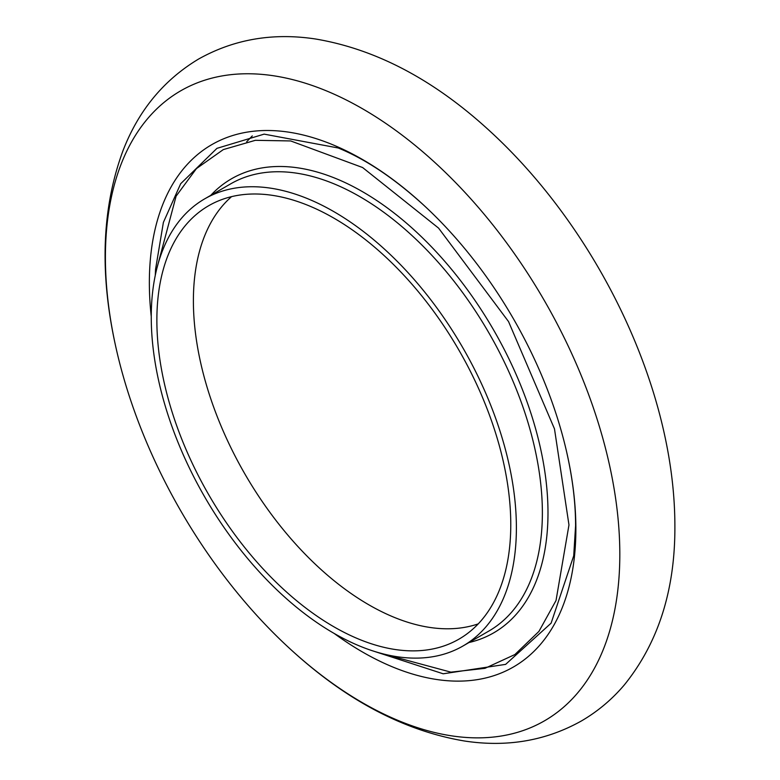 <?xml version="1.0" encoding="UTF-8"?>
<svg xmlns="http://www.w3.org/2000/svg" width="780" height="780" viewBox="0 0 780 780"><rect width="100%" height="100%" fill="white"/><g stroke="black" fill="none" stroke-linecap="round" stroke-linejoin="round"><path stroke-width="1.17" d="M478.238 623.883A248.255 143.335 60 0 1 292.685 540.725A248.255 143.335 60 0 1 193.391 300.817A248.255 143.335 60 0 1 231.572 196.638M510.773 524.589A250.244 144.476 60 0 1 458.942 639.151A250.244 144.476 60 0 1 208.699 494.676A250.244 144.476 60 0 1 208.699 205.715A250.244 144.476 60 0 1 401.544 272.756A250.244 144.476 60 0 1 510.773 524.589M516.389 527.836A258.19 149.068 -120 0 0 403.689 268.008A258.19 149.068 -120 0 0 204.73 198.832A258.19 149.068 -120 0 0 204.73 496.967A258.19 149.068 -120 0 0 462.92 646.035A258.19 149.068 -120 0 0 516.389 527.836M378.846 652.724L450.918 672.155L484.955 668.333L514.868 654.557L538.931 631.41L556.023 600.532L568.971 524.95L554.483 428.873L508.531 321.565L438.575 228.111L362.612 167.534L290.686 140.946L255.401 140.312L223.324 149.584L196.433 168.597L176.105 196.15L156.897 268.291M334.181 633.448A301.597 174.125 -120 0 0 575.874 528.938A301.597 174.125 -120 0 0 566.767 452.468A301.597 174.125 -120 0 0 424.291 205.696A301.597 174.125 -120 0 0 151.261 316.622M619.817 554.307A363.733 210.005 -120 0 0 325.026 90.305A363.733 210.005 -120 0 0 116.395 349.537A363.733 210.005 -120 0 0 288.22 647.166A363.733 210.005 -120 0 0 619.817 554.307M288.229 647.166C344.477 699.407 403.211 730.684 464.441 741C506.912 747.474 545.864 740.815 581.315 721.012C597.577 711.545 611.871 699.562 624.205 685.064C658.359 642.886 675.246 589.797 674.885 525.808C674.837 495.085 671.073 463.3 663.595 430.453A363.733 210.005 -120 0 0 491.77 132.834M462.92 646.035L488.894 631.03A258.19 149.068 -120 0 0 542.373 512.84A258.19 149.068 -120 0 0 429.673 253.003A258.19 149.068 -120 0 0 230.714 183.836L204.73 198.832M468.975 642.535A262.158 151.359 -120 0 0 547.989 512.84A262.158 151.359 -120 0 0 418.382 233.864A262.158 151.359 -120 0 0 210.785 195.332M252.291 135.915L246.675 141.755M566.758 452.468C572.676 478.764 575.611 503.207 575.582 525.808L573.709 555.838L551.099 623.181L505.635 664.375L443.186 673.793L371.865 650.578M424.281 205.686C394.582 178.561 365.898 159.325 338.237 147.986L264.137 134.131L216.947 148.346L180.697 183.7L163.391 222.378L155.551 269.334L155.259 275.418M491.761 132.834C435.523 80.593 376.789 49.316 315.559 39C273.088 32.526 234.127 39.185 198.685 58.987C163.829 79.882 138.626 110.38 123.074 150.472C101.556 208.562 99.333 274.921 116.405 349.547"/></g></svg>
